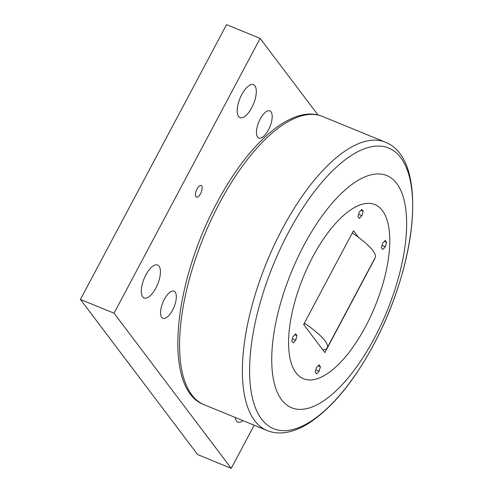 <?xml version="1.0" encoding="UTF-8"?>
<svg xmlns="http://www.w3.org/2000/svg" width="493" height="493" viewBox="0 0 493 493"><rect width="100%" height="100%" fill="white"/><g stroke="black" fill="none" stroke-linecap="round" stroke-linejoin="round"><path stroke-width="0.74" d="M260.224 119.004A14.642 6.027 112.3 0 0 258.776 137.985A14.642 6.027 112.3 0 0 268.426 129.869A14.642 6.027 112.3 0 0 269.874 110.888A14.642 6.027 112.3 0 0 260.224 119.004M164.354 299.313A14.642 6.027 112.3 0 0 162.906 318.293A14.642 6.027 112.3 0 0 172.556 310.177A14.642 6.027 112.3 0 0 173.998 291.197A14.642 6.027 112.3 0 0 164.354 299.313M197.052 188.992A6.273 2.582 112.3 0 0 196.43 197.126A6.273 2.582 112.3 0 0 200.565 193.644A6.273 2.582 112.3 0 0 201.187 185.51A6.273 2.582 112.3 0 0 197.052 188.992M241.761 94.57A17.779 7.315 112.3 0 0 240.011 117.617A17.779 7.315 112.3 0 0 251.726 107.757A17.779 7.315 112.3 0 0 253.482 84.71A17.779 7.315 112.3 0 0 241.761 94.57M145.891 274.878A17.779 7.315 112.3 0 0 144.135 297.926A17.779 7.315 112.3 0 0 155.856 288.066A17.779 7.315 112.3 0 0 157.606 265.018A17.779 7.315 112.3 0 0 145.891 274.878M235.235 417.472A17.779 7.315 112.3 0 0 237.903 422.045A17.779 7.315 112.3 0 0 243.012 420.652M114.031 313.197L80.427 299.442L197.638 454.589L231.242 468.35L114.031 313.197L260.144 38.411L317.991 114.986M254.172 425.225L231.242 468.35M260.144 38.411L226.54 24.65L80.427 299.442M374.347 338.204A125.493 51.648 -67.7 0 1 281.663 399.841A125.493 51.648 -67.7 0 1 304.027 245.113A125.493 51.648 -67.7 0 1 396.711 183.47A125.493 51.648 -67.7 0 1 374.347 338.204M312.815 256.748A94.12 38.737 -67.7 0 1 374.846 204.552A94.12 38.737 -67.7 0 1 365.56 326.563A94.12 38.737 -67.7 0 1 303.528 378.76A94.12 38.737 -67.7 0 1 312.815 256.748A94.12 38.737 -67.7 0 1 374.846 204.552A94.12 38.737 -67.7 0 1 365.56 326.563A94.12 38.737 -67.7 0 1 303.528 378.76A94.12 38.737 -67.7 0 1 312.815 256.748M322.86 349.919A57.515 12.43 -152 0 0 327.192 347.848A57.515 12.43 -152 0 0 324.924 340.706A57.515 12.43 -152 0 0 304.366 323.125M327.192 347.848L375.13 257.691A57.515 12.43 -152 0 0 372.856 250.549A57.515 12.43 -152 0 0 352.304 232.967M374.501 258.874A59.61 12.88 -152 0 0 374.729 258.831L324.881 352.594L303.645 324.48L353.493 230.724L358.547 237.41M382.63 243.172L381.391 247.677L382.741 249.464L385.335 246.759L386.58 242.254L385.224 240.461L382.63 243.172M361.782 209.433L359.187 212.144L357.949 216.643L359.305 218.436L361.893 215.724L363.138 211.226L361.782 209.433M295.634 333.847L293.039 336.559L291.794 341.057L293.15 342.851L295.745 340.139L296.983 335.634L295.634 333.847M319.076 364.875L316.481 367.587L315.237 372.086L316.592 373.879L319.187 371.167L320.425 366.669L319.076 364.875M318.219 365.763L320.425 366.669M315.865 369.812L319.187 371.167M294.783 334.735L296.983 335.634M292.423 338.777L295.745 340.139M360.931 210.32L363.138 211.226M358.577 214.369L361.893 215.724M384.374 241.354L386.58 242.254M382.02 245.397L385.335 246.759M373.651 344.625A151.69 62.432 -67.7 0 1 261.61 419.136A151.69 62.432 -67.7 0 1 288.639 232.098A151.69 62.432 -67.7 0 1 400.68 157.594A151.69 62.432 -67.7 0 1 373.651 344.625M385.206 142.126C428.657 158.82 417.472 263.219 373.614 344.743C353.906 381.385 332.535 407.403 309.487 422.791C300.317 428.731 291.388 432.078 282.699 432.836C277.202 433.267 272.013 432.503 267.132 430.531A155.819 64.133 -67.7 0 1 282.514 228.536A155.819 64.133 -67.7 0 1 385.206 142.126L322.367 116.397A155.819 64.133 -67.7 0 0 219.675 202.808A155.819 64.133 -67.7 0 0 204.293 404.802C162.524 389.63 172.741 284.288 217.148 202.395C248.786 142.569 292.435 103.881 322.367 116.397M267.132 430.531L204.293 404.802M303.904 324.825L304.692 323.346"/></g></svg>
